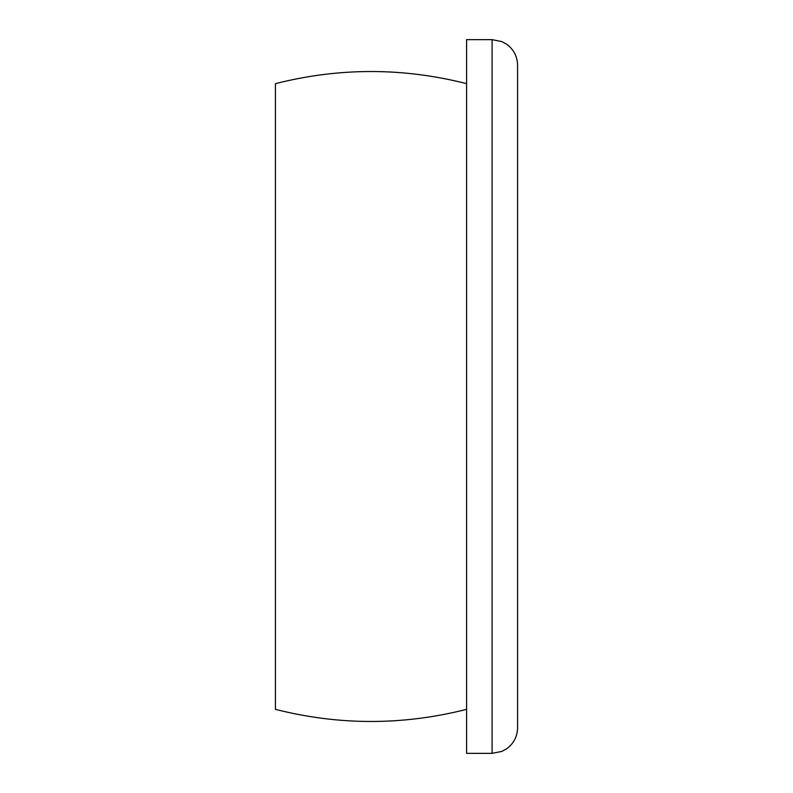 <?xml version="1.0" encoding="UTF-8"?>
<svg xmlns="http://www.w3.org/2000/svg" width="793" height="793" viewBox="0 0 793 793"><rect width="100%" height="100%" fill="white"/><g stroke="black" fill="none" stroke-linecap="round" stroke-linejoin="round"><path stroke-width="1.19" d="M492.086 753.35L501.84 751.407L506.737 748.711C513.735 743.527 517.353 736.568 517.571 727.865L517.571 65.135C517.353 56.432 513.735 49.473 506.737 44.289L501.84 41.593L492.086 39.65L466.591 39.65L466.591 753.35L492.086 753.35L492.086 39.65M466.591 83.652C402.874 67.484 339.146 67.484 275.429 83.652L275.429 709.348C339.146 725.516 402.874 725.516 466.591 709.348"/></g></svg>
